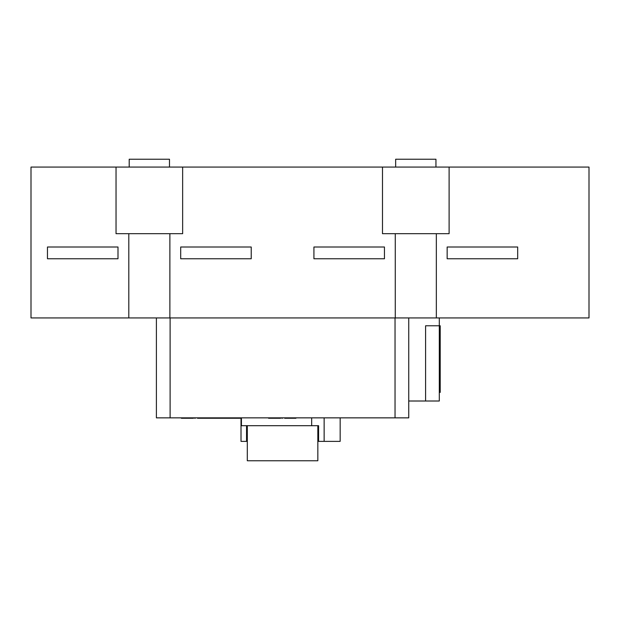 <?xml version="1.0" encoding="UTF-8"?>
<svg xmlns="http://www.w3.org/2000/svg" width="620" height="620" viewBox="0 0 620 620"><rect width="100%" height="100%" fill="white"/><g stroke="black" fill="none" stroke-linecap="round" stroke-linejoin="round"><path stroke-width="0.93" d="M384.454 247.008L313.922 247.008L313.922 258.765L384.454 258.765L384.454 247.008M517.685 247.008L447.152 247.008L447.152 258.765L517.685 258.765L517.685 247.008M251.224 247.008L180.691 247.008L180.691 258.765L251.224 258.765L251.224 247.008M117.994 247.008L47.461 247.008L47.461 258.765L117.994 258.765L117.994 247.008M436.341 233.686L436.341 317.936L589 317.936L589 167.075L31 167.075L31 317.936L128.805 317.936L128.805 233.686M436.341 317.936L395.265 317.936L395.265 233.686M247.303 425.692L247.303 460.768L317.835 460.768L317.835 425.692M169.88 233.686L169.88 317.936L128.805 317.936M169.485 167.075L169.485 159.232L129.2 159.232L129.2 167.075M435.945 167.075L435.945 159.232L395.661 159.232L395.661 167.075M169.88 317.936L395.265 317.936M439.309 392.39L440.208 392.39L440.208 325.771L439.309 325.771L439.309 401.008L425.599 401.008L425.599 325.771L439.309 325.771L439.309 317.936M425.599 401.008L408.75 401.008M408.75 317.936L408.75 417.857L395.033 417.857L395.033 317.936M395.033 417.857L170.105 417.857L170.105 317.936M170.105 417.857L156.395 417.857L156.395 317.936M282.433 417.857L282.433 418.252L280.55 417.857M268.576 417.857L268.576 418.252L280.55 418.252M270.452 417.857L270.452 418.252M195.246 417.857L195.246 418.252L193.363 417.857M181.389 417.857L181.389 418.252L193.363 418.252M183.264 417.857L183.264 418.252M240.444 417.857L241.428 418.252L241.428 425.692L318.595 425.692L318.595 441.37L317.835 441.37M241.428 417.857L241.428 418.252M203.399 417.857L203.399 418.252L240.444 418.252M284.719 417.857L284.719 418.252L295.934 418.252L295.934 417.857M287.68 417.857L287.68 418.252M293.988 417.857L293.988 418.252M197.532 417.857L197.532 418.252L203.399 418.252M449.105 167.075L449.105 233.686L382.494 233.686L382.494 167.075M182.644 167.075L182.644 233.686L116.033 233.686L116.033 167.075M247.303 441.37L241.01 441.37L241.01 418.252M311.666 417.857L311.666 425.692M246.551 441.37L246.551 425.692M340.163 417.857L340.163 441.37L318.595 441.37M324.136 417.857L324.136 441.37M275.497 417.857L275.497 418.252M188.309 417.857L188.309 418.252"/></g></svg>
